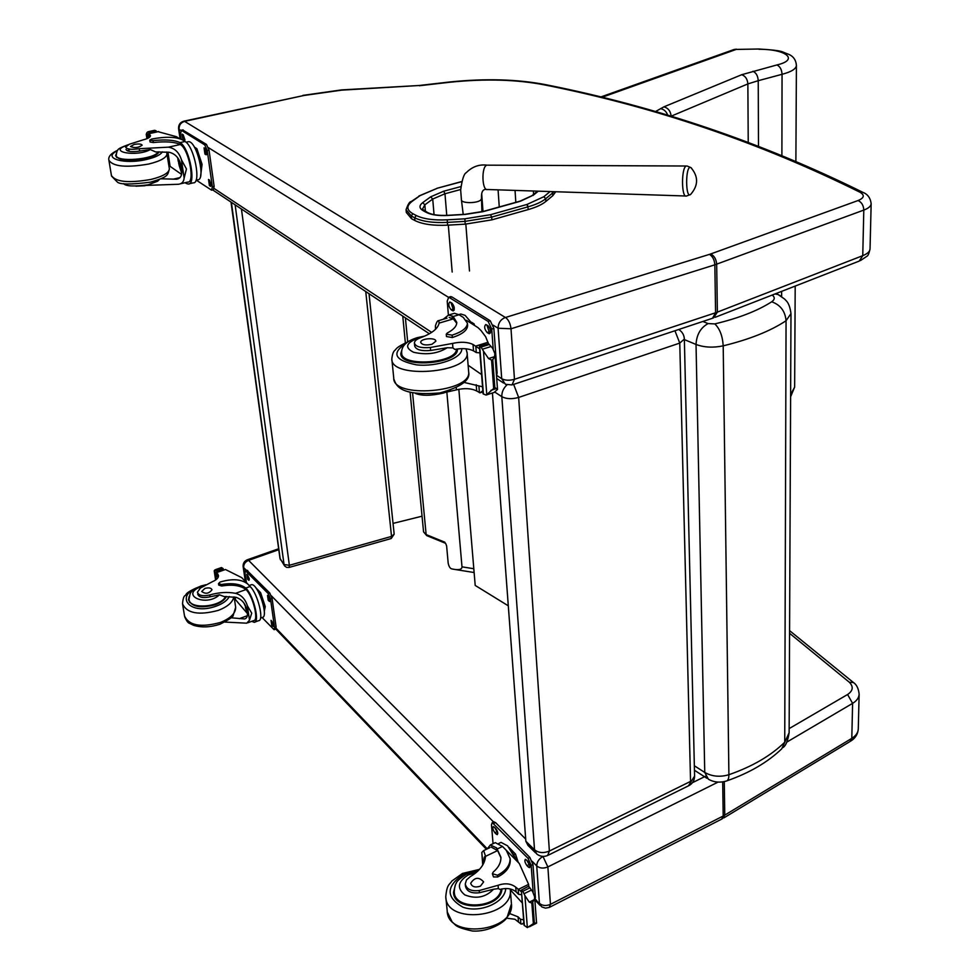 <?xml version="1.0" encoding="UTF-8"?>
<svg xmlns="http://www.w3.org/2000/svg" width="980" height="980" viewBox="0 0 980 980"><rect width="100%" height="100%" fill="white"/><g stroke="black" fill="none" stroke-linecap="round" stroke-linejoin="round"><path stroke-width="1.47" d="M284.335 565.485L279.974 558.306L231.231 202.235M394.156 534.1L391.535 536.415L289.37 565.301L284.041 564.529L284.727 566.06L286.65 567.371L289.088 567.432L289.37 565.301L241.435 209.01M391.228 538.51L394.168 534.173L369.031 293.731M365.748 291.538L391.535 536.415L391.081 538.559L289.223 567.396M783.118 747.471C785.801 745.743 787.81 740.843 789.133 732.746L781.77 748.793M772.24 295.029C775.058 297.295 774.874 299.549 771.701 301.791C780.411 304.866 785.201 311.175 786.058 320.73L784.735 742.215C770.929 755.715 752.322 766.544 728.899 774.715L723.203 345.842C722.566 335.92 719.761 328.619 714.788 323.902L708.087 323.584C700.614 327.675 696.596 334.633 696.033 344.458L704.755 772.436L708.393 779.235C713.783 782.273 719.675 782.91 726.058 781.121C727.944 780.876 728.887 778.745 728.899 774.715C720.043 777.312 711.995 776.552 704.755 772.436L694.342 765.76M508.302 605.824L475.202 585.428L458.848 389.293M513.643 384.38L518.653 397.439C511.989 399.289 506.378 399.044 501.821 396.68L534.529 849.783C538.608 852.98 543.557 853.396 549.376 851.057L547.649 855.491C543.692 857.059 540.041 856.545 536.697 853.96L534.529 849.783L525.868 841.306L528.036 845.471L535.57 852.857M548.396 855.124L688.426 785.862L694.587 776.148L684.359 339.105L679.765 343.086L674.938 330.762M506.979 384.895C503.402 388.239 501.687 392.172 501.821 396.68L494.9 392.135M689.246 785.47C692.738 783.375 694.514 780.276 694.587 776.148L694.587 776.074M492.426 393.005L525.868 841.306M393.041 523.406L422.049 516.191M279.349 553.761L230.998 202.076M490.502 214.706L491.691 217.082L528.22 206.78L527.032 204.428L490.502 214.706L464.863 218.81L447.248 219.826C433.711 220.451 423.372 218.993 416.194 215.478L412.825 213.689C406.492 209.989 406.235 205.886 412.066 201.39L420.04 195.632L437.607 188.136L461.715 181.68M411.551 218.748L414.92 220.549L414.663 217.793L411.294 215.992L411.551 218.748L406.32 212.476L406.112 210.259M416.194 215.478L414.663 217.793C422.209 221.517 433.111 223.048 447.37 222.387L464.998 221.37L491.691 217.082L491.887 219.851L528.391 209.524L527.032 204.428L543.851 196.711L550.111 191.553M555.77 191.737L552.806 195.682L545.872 201.427C542.026 204.575 536.207 207.27 528.391 209.524M447.248 219.826L447.603 225.167L465.218 224.15L464.863 218.81M447.603 225.167C433.344 225.829 422.454 224.285 414.92 220.549M491.887 219.851L465.218 224.15M184.693 121.324L303.91 95.489L184.069 121.128C180.246 122.169 178.409 124.681 178.581 128.674L179.107 129.372C178.875 125.269 180.724 122.598 184.632 121.373L183.762 121.189M303.91 95.489L341.518 90.16L419.109 85.505M247.279 559.788L247.524 559.702C244.412 560.952 242.954 563.231 243.126 566.514L243.665 567.591C243.506 564.26 245.147 561.846 248.577 560.352L278.614 549.743M687.115 166.012L690.912 167.592C698.434 176.363 698.458 185.159 691.01 193.991C685.289 201.353 685.143 164.052 690.912 167.592L691.562 168.229M446.99 318.157L438.758 320.607C437.693 320.313 436.578 322.089 435.414 325.948L435.696 329.121M438.758 320.607L439.113 323.106C437.938 328.716 431.727 333.604 420.469 337.769C416.512 339.252 414.491 341.003 414.405 343.049C415.679 346.798 421.008 348.268 430.379 347.484L430.649 350.46C421.277 351.244 415.961 349.762 414.687 346.014L414.442 343.306M443.242 319.272L448.583 315.033L453.152 316.516L456.778 322.371C456.778 326.144 453.63 329.672 447.321 332.967L446.255 334.168L452.135 335.148C462.082 331.914 467.178 327.933 467.411 323.204L463.332 317.459L459.069 314.764L454.426 313.294L451.988 314.017M435.414 325.948L435.475 329.329M466.431 320.301L477.995 327.626L481.021 330.554L485.676 336.765L488.322 343.441M430.379 347.484L452.54 343.429C460.772 341.591 467.595 341.934 473.034 344.482L479.612 348.843M475.802 346.148L476.292 352.555L479.93 352.861M489.228 344.543L481.094 347.067L479.416 346.271L488.653 343.809L492.683 348.292L494.888 353.67L494.594 356.634L492.769 359.734L491.568 360.113L488.53 358.545L483.471 351.159L486.778 394.585L486.007 395.05L483.079 393.838L479.416 346.295M494.141 392.441L497.509 389.44L494.888 353.67M492.769 359.734L494.814 387.468L497.509 389.44M486.778 394.585L494.814 387.468M449.195 317.496L453.348 318.868L456.741 323.277M467.57 325.091L467.607 325.556C467.374 330.309 462.278 334.303 452.344 337.537L446.464 336.544L446.255 334.229M476.292 352.555L473.536 350.877C468.734 348.525 462.499 348.035 454.855 349.395L452.919 347.9L447.223 347.741L430.649 350.46M481.596 374.568L468.122 365.234M481.094 347.067L483.471 351.159M471.601 322.31L474.112 323.89L474.639 325.495M474.112 323.89L472.813 324.294M445.569 392.355L456.447 389.844C464.557 387.945 471.307 388.325 476.697 390.983L480.102 392.809L482.846 390.714M482.54 386.782L464.018 382.408M458.799 314.592L460.857 314.029L465.096 315.364L472.85 324.368M448.387 315.046L447.211 301.13L448.742 297.185L488.138 321.428L491.727 329.06L493.185 348.88M452.576 310.672L451.094 309.729C448.558 306.495 448.13 303.91 449.783 301.987L451.952 303.126C454.5 306.373 454.928 308.957 453.274 310.893L452.576 310.672L454.083 310.231M488.653 333.482L487.085 332.49C484.426 329.145 483.985 326.499 485.749 324.539L488.089 325.764C490.747 329.096 491.188 331.755 489.424 333.715L488.653 333.482L490.319 332.98M450.298 296.732L451.805 296.891L490.27 320.791L493.859 328.41L497.105 372.951L496.541 376.136M454.23 309.79L453.177 309.117L450.898 302.465M490.441 332.624L489.192 331.84L486.852 324.993M401.861 350.056L400.82 353.51C399.938 368.774 459.461 364.021 457.366 349.039L457.366 348.966M431.972 344.274L435.843 341.224C436.051 337.181 420.224 338.418 420.726 342.412C422.062 344.935 425.81 345.56 431.972 344.274M178.029 178.875L176.559 179.218C180.933 178.421 182.586 174.771 181.508 168.291C180.246 159.275 176.118 153.921 169.099 152.255L155.6 151.924L150.332 149.56L139.626 151.067L139.258 148.703L168.339 147.172C174.722 148.151 179.095 152.365 181.447 159.826L186.457 168.989L184.142 178.054L181.447 159.826M184.142 178.054C183.799 181.741 181.913 183.811 178.47 184.264L145.052 185.428M160.879 178.789L176.559 179.218M189.238 183.787L193.133 182.868C201.586 184.02 194.297 146.363 185.036 141.488L182.488 139.871C175.763 136.735 165.498 136.465 151.692 139.05L149.769 140.115L153.027 140.655C165.204 139.307 174.207 139.956 180.05 142.602L185.036 141.488M149.769 140.152L150.062 142.002L153.321 142.553C165.485 141.206 174.489 141.855 180.332 144.501L180.05 142.602M180.737 143.056C189.875 149.45 196.331 185.171 188.234 184.02L186.714 183.628L186.531 182.366M184.975 182.733L186.714 183.628M157.89 131.638L176.363 136.673L179.303 138.535M147.76 138.315L146.878 132.668L147.662 131.957L149.744 132.349L156.126 130.806L156.31 131.969M146.878 132.668L146.253 134.37L146.927 138.682M181.018 144.954C189.287 150.908 195.069 183.113 187.756 182.084L180.308 183.836M181.545 174.379L170.091 166.355L167.948 152.133M181.704 173.289L179.181 165.522M178.238 161.32L177.699 157.756M168.805 165.069L169.957 165.449M156.126 130.806L154.472 130.34M194.371 147.098L196.87 148.678L202.076 164.358L200.631 175.775M196.87 148.678L195.535 148.972M202.076 164.358L200.741 164.665M194.714 147.686C199.136 155.134 201.243 163.109 201.023 171.586M139.258 148.703C131.442 149.842 126.898 149.303 125.624 147.123L129.25 144.268L143.57 139.736C148.066 138.548 150.369 137.2 150.479 135.681L148.568 133.819M135.926 186.2L145.101 185.722M187.511 141.88L188.43 141.684C196.747 140.704 206.253 180.737 197.531 179.793L196.049 180.136M182.66 129.948L206.498 144.452L209.046 150.21L214.13 186.371L213.371 189.765L211.827 190.132M181.19 139.197L180.381 133.758L181.533 130.426L204.71 144.856L207.258 150.614L212.354 186.788L211.594 190.181L196.196 180.1M208.532 179.45L209.475 180.063L210.688 186.335L209.401 185.6L208.532 179.45M204.048 147.821L204.992 148.421L206.204 154.779L204.93 154.068L204.048 147.821M183.089 140.25L181.998 134.101L183.199 134.762L184.203 140.949M211.276 185.245L209.377 180.002M206.805 153.713L204.918 148.372M183.199 140.324L184.951 139.932L183.199 134.762M178.972 159.973L181.435 167.874M178.642 159.324C178.213 163.427 179.168 166.453 181.521 168.401M178.507 159.066L181.57 168.732M159.128 151.814C157.756 154.472 153.199 156.727 145.444 158.589C128.662 161.443 118.715 160.5 115.615 155.734L116.179 154.031M159.52 179.377L157.719 181.165L148.176 184.816C133.966 186.666 125.783 186.274 123.615 183.615M130.058 149.315L127.253 150.785M139.626 151.067C131.822 152.194 127.278 151.667 126.004 149.475L126.028 149.646M134.248 144.415L130.499 146.473C134.542 148.262 138.437 147.833 142.174 145.175C141.34 143.913 138.707 143.668 134.248 144.415M489.804 847.688L483.667 850.579L481.817 852.429L482.895 864.752M483.667 850.579L485.553 856.324C484.806 864.238 479.698 871.012 470.216 876.671L466.468 879.991L465.267 883.985C466.554 889.277 471.209 891.469 479.232 890.551L479.428 892.731C471.405 893.65 466.762 891.469 465.476 886.165L465.304 884.352M483.936 862.706L483.912 862.461C483.74 858.517 484.132 856.532 485.076 856.52L485.504 856.9M487.17 848.937L490.343 844.968L496.615 847.908L500.903 857.231C501.074 862.584 498.526 867.52 493.246 872.041L492.377 873.719L497.497 875.226C505.913 870.865 510.115 865.328 510.115 858.627L506.329 850.383L502.532 846.475L495.304 842.641L493.81 843.339M481.817 852.429L482.724 865.046M503.732 847.712L519.302 863.503L528.6 884.364L528.784 886.533M479.232 890.551L498.085 885.283C505.08 882.858 510.972 883.495 515.75 887.17L521.47 891.837M518.2 889.571L518.567 894.287L521.703 894.789M521.348 890.146L527.914 886.594L529.176 886.876L532.716 891.812L534.639 896.823L534.394 899.616L531.834 903.046L529.274 902.151L524.925 895.647L527.35 927.619L524.043 925.206L521.348 890.171L524.349 925.622M532.851 902.543L534.357 922.964L536.562 923.16L529.421 926.737M527.35 927.619L534.357 922.964M491.139 847.063L497.644 850.591L500.915 857.708M510.2 859.705L510.249 860.379C510.262 867.08 506.048 872.617 497.644 876.978L493.504 876.929L492.389 873.805M518.567 894.287L516.129 891.886C511.891 888.505 506.513 887.684 499.996 889.448L498.367 888.578L493.54 889.24L479.428 892.731M522.328 902.984L510.323 889.84M529.702 887.917L522.818 891.286L524.925 895.647M509.061 847.443L515.468 854.021L518.261 862.425M515.468 854.021L514.12 854.67M510.445 849.219L517.305 861.445M522.818 891.286L521.654 890.563M509.441 913.483L518.089 916.851L520.515 919.277L520.882 923.907L514.929 919.252L506.44 918.15M520.882 923.907L522.156 924.067L523.847 922.695M520.515 919.277L523.626 919.791M499.69 843.033L501.037 842.396L507.64 845.863L516.827 860.942M493.063 843.694L491.47 824.793L492.23 822.6L528.036 858.321L531.172 865.365L533.157 892.364M496.199 834.078L494.863 832.718C492.891 829.889 492.377 827.818 493.332 826.532L495.733 828.443C497.705 831.285 498.22 833.343 497.277 834.642L496.199 834.078L497.816 833.331M528.367 867.067L526.958 865.634C524.913 862.731 524.386 860.624 525.378 859.313L527.938 861.346C529.996 864.25 530.523 866.357 529.531 867.68L528.367 867.067L530.094 866.234M493.687 821.926L495.562 822.588L529.849 857.451L532.973 864.495L535.386 897.521L534.835 899.518M497.791 833.073L494.582 827.279M530.082 866.112L526.628 860.011M454.132 895.218L454.438 893.662M455.394 884.977L453.532 892.253C453.434 912.441 501.184 909.134 501.932 888.933M480.445 886.141L483.63 881.914C478.987 876.72 474.675 877.173 470.682 883.286C471.956 886.876 475.214 887.819 480.445 886.141M245.539 618.601L244.584 618.956C246.997 618.307 247.891 615.991 247.242 611.998C246.213 604.562 242.513 599.674 236.156 597.335L224.065 596.551L219.446 594.811L210.039 596.832L209.745 594.97C218.871 592.324 227.483 591.785 235.543 593.329C241.337 594.909 245.282 599.074 247.389 605.812L251.713 613.149L249.508 620.218L247.389 605.812M249.508 620.218L246.752 623.182L224.861 622.067M230.998 617.768L244.584 618.956M254.959 622.018L258.475 620.72C264.49 621.014 257.887 593.794 250.133 586.493L247.707 583.994C241.411 579.094 232.223 578.445 220.12 582.047L218.503 583.602L221.468 584.509C232.223 582.745 240.321 583.933 245.784 588.061L250.133 586.493M218.516 583.676L218.736 585.097L221.701 586.003C232.444 584.252 240.541 585.428 246.005 589.556L245.784 588.061M246.433 588.711C254.041 596.955 259.933 622.594 254.2 622.3L251.75 621.332M218.062 577.477L216.458 572.332L225.449 569.503L241.742 577.649L251.186 587.694M216.323 579.474L214.841 569.968L217.56 570.764L223.134 568.572L223.33 569.919M223.134 568.572L221.37 567.604M214.841 569.968L214.191 570.85L215.612 580.001M246.654 590.217C253.55 597.788 258.818 620.891 253.636 620.634L247.867 622.766M247.401 613.505L235.494 599.662L235.114 597.139M247.377 613.149L245.404 607.563M234.269 598.033L235.335 598.621M255.584 587.486L260.619 592.667L265.249 606.608L264.306 611.177M260.619 592.667L259.455 593.084M265.249 606.608L264.086 607.037M256.27 588.392C261.317 595.13 264 602.749 264.306 611.238M209.745 594.97C202.885 596.502 198.769 595.607 197.409 592.275L200.373 588.049L212.721 581.532C216.617 579.829 218.54 577.845 218.503 575.554L216.592 572.553M217.205 576.51L217.107 575.873M250.757 584.95L251.468 584.693C257.936 583.125 269.206 617.547 262.187 617.461L260.545 618.074M246.838 570.262L269.769 592.998L272.085 598.437L276.103 627.004L275.637 629.136L274.265 629.65M246.421 582.463L245.012 572.945L245.466 570.752L268.202 593.562L270.517 599.001L274.547 627.592L274.094 629.711L262.052 617.51M271.043 620.34L273.2 626.465L271.73 625.216L271.043 620.34M267.503 595.35L269.659 601.512L268.202 600.287L267.503 595.35M246.85 574.255L248.945 580.295L247.56 579.131L246.85 574.255M273.493 624.848L271.73 621.063M269.966 599.932L268.189 596.048M249.251 578.727L247.573 575.003M244.669 604.256L246.237 607.882M244.008 603.141L246.568 608.935M243.873 602.933L246.642 609.229M226.441 596.465C224.763 599.809 221.076 602.553 215.38 604.709C200.692 608.617 191.725 606.963 188.479 599.772L189.189 596.379M210.039 596.832C203.179 598.364 199.075 597.469 197.715 594.137L197.752 594.395M204.857 588.453L201.709 591.479C205.494 594.272 208.924 593.709 211.999 589.776C211.141 587.865 208.764 587.424 204.857 588.453M733.31 49.772L736.286 49.147M601.659 97.412L736.164 49.441L759.022 49.012M446.856 392.11L461.997 566.844C461.96 569.503 458.934 570.262 452.919 569.135L452.05 568.951C450.249 568.694 448.963 566.771 448.179 563.182L446.623 545.921L445.618 543.349M758.888 49.294C786.168 49.012 799.484 59.792 776.907 64.95C780.031 66.419 781.746 69.543 782.052 74.308L781.893 155.306M781.624 291.366L781.611 296.597M235.127 204.82L284.041 564.529L280.17 558.833L231.378 202.333M684.371 339.607L696.033 344.458C704.142 347.459 713.207 347.925 723.203 345.842C749.614 339.374 770.574 331.007 786.058 320.73L790.983 313.6C789.427 301.975 785.813 300.701 784.686 299.121L778.145 294.551L775.033 293.951M780.95 296.156L776.258 293.473M771.701 301.791C757.564 310.856 738.602 318.231 714.788 323.902M708.087 323.584L702.856 321.477M549.376 851.057L518.653 397.439L679.765 343.086L690.557 781.403L549.376 851.057M465.12 214.436L483.177 211.631M447.578 215.465L465.084 214.436M483.985 211.411L519.584 201.464M428.162 212.844L426.753 212.599C431.58 214.939 438.501 215.894 447.517 215.478M520.404 201.231L531.552 196.012M424.781 211.08L423.372 210.823L426.753 212.599M532.949 195.51L538.302 191.161M422.405 209.242L424.83 204.845L422.748 202.615C418.889 205.629 419.097 208.36 423.372 210.823M425.406 211.411L424.83 204.845L432.719 199.05L430.649 196.833L422.748 202.615M434.054 214.645L432.719 199.05L444.969 193.758L443.707 191.21L430.649 196.833M446.757 215.38L444.969 193.758L460.661 189.52M460.833 186.604L443.707 191.21M481.695 193.783L482.993 211.508M499.261 206.964L498.073 189.851M515.039 190.402L515.823 202.333M533.573 194.371L533.365 191.002M536.807 191.112L536.832 191.725M528.232 206.768C536.048 204.538 541.879 201.856 545.725 198.707L543.851 196.711M545.872 201.427L545.725 198.707L552.659 192.974L552.046 191.614M412.066 201.39L410.938 201.757M420.04 195.632L411.245 201.537C409.714 201.464 407.986 204.208 406.063 209.745L411.294 215.992L412.825 213.689M437.607 188.136L418.913 196M461.764 181.533L436.958 188.307M552.806 195.682L552.659 192.974L554.019 191.688M452.184 272.048L448.313 225.131M465.831 224.114L469.494 270.995M860.391 260.631L867.006 256.197C868.047 255.792 869.064 253.355 870.044 248.908C869.922 251.505 867.496 253.759 862.755 255.657L859.203 261.096L715.253 317.275M419.281 85.75L449.661 82.259C485.284 78.572 517.073 79.49 545.015 84.99C655.093 106.943 760.064 142.688 859.962 192.239C864.899 195.167 864.262 197.936 858.064 200.532C861.628 202.199 863.539 205.383 863.797 210.088L862.755 255.657L717.372 312.118L713.526 317.924M858.064 200.532L710.733 253.943C714.261 255.817 716.245 259.247 716.674 264.208L717.372 312.118L715.584 312.767L712.521 318.255L512.92 384.626M710.733 253.943L709.459 254.371C712.656 256.356 714.457 259.847 714.849 264.821L715.584 312.767L514.463 379.309L512.038 384.92L505.423 384.295L501.711 378.721L496.86 375.512M709.459 254.371L505.533 317.471C508.534 319.737 510.36 323.51 511.009 328.778L514.463 379.309C509.38 380.693 505.129 380.497 501.711 378.721L498.085 328.239L511.009 328.778L714.849 264.821L863.797 210.088C868.586 208.275 871.036 206.119 871.159 203.644C870.412 197.911 867.631 194.138 862.817 192.325L864.176 193.023M431.666 332.379L214.179 188.515M545.015 84.99L547.048 84.954M859.962 192.239L862.817 192.325C762.183 142.59 656.673 106.747 546.289 84.794C517.759 79.209 485.468 78.29 449.416 82.014L419.171 85.493L341.579 89.903L302.881 95.391M505.533 317.471L505.362 317.459C500.621 319.419 498.195 323.008 498.085 328.239L493.185 325.188M180.516 138.927L179.107 129.372L180.773 130.413M208.434 147.662L448.387 297.259M505.362 317.459L184.632 121.373M850.738 741.076C855.369 738.21 857.892 734.13 858.284 728.875C858.137 732.575 855.981 735.735 851.804 738.344L850.064 741.48L723.84 817.908M786.903 742.056L852.6 703.37L851.804 738.344L724.759 815.127L722.285 818.802M724.269 781.599L724.759 815.127L723.203 815.997L721.684 819.109L549.768 907.174M722.689 781.893L723.203 815.997L550.442 904.356L549.253 907.431L545.505 908.142L541.866 906.953L535.252 898.966M532.177 861.285L536.721 865.916C539.76 868.366 543.484 868.709 547.869 866.933L550.442 904.356C546.093 906.157 542.418 905.814 539.404 903.315L536.721 865.916C536.856 861.959 538.939 858.811 542.969 856.471L542.871 856.385M487.207 848.778L276.139 628.327M847.59 694.502L852.6 703.37C856.814 700.81 858.995 697.699 859.129 694.061C858.517 688.499 856.63 684.653 853.482 682.521L849.366 682.276C853.641 686.723 853.053 690.802 847.59 694.502L789.145 728.606M278.492 548.825L247.524 559.702L248.614 560.291M245.747 581.777L243.665 567.591L246.433 570.409M271.374 595.803L493.565 821.987M525.697 839.101L248.577 560.352M718.083 782.089L547.869 866.933L542.969 856.471M705.514 776.246L692.468 782.689M854.131 683.097L789.586 630.63M789.574 633.288L849.366 682.276M685.731 196L487.599 189.507C481.841 191.418 481.205 165.975 486.999 165.167L487.844 165.167M481.523 198.499L480.862 199.859C477.566 203.546 461.127 203.522 461.421 199.834L460.661 189.998C462.119 179.548 463.944 173.803 466.149 172.762C472.225 166.686 479.183 164.162 486.999 165.167L686.367 166.012C681.173 167.017 681.308 198.462 686.478 196.025L690.337 194.591M453.152 316.516L459.069 314.764M488.089 342.265L475.704 346.087M494.471 392.331L486.337 394.977M496.921 388.399L490.919 390.346M491.568 360.113L493.626 387.86M494.594 356.634L488.53 358.545M452.16 315.903L452.356 318.255M452.135 335.148L452.344 337.537M491.078 346.516L482.834 349.076M456.264 387.725L456.447 389.844M452.54 343.429L452.919 347.9M473.034 344.482L473.536 350.877M476.207 384.724L476.697 390.983M478.938 386.451L479.428 392.723M479.759 346.565L483.422 394.132M453.348 318.868L439.113 323.106M451.094 309.729L453.177 309.117M487.085 332.49L489.192 331.84M496.321 373.209L497.105 372.951M491.727 329.06L493.859 328.41M488.138 321.428L490.27 320.791M449.71 297.491L451.805 296.891M406.345 343.147C390.971 353.106 394.364 360.346 416.488 364.854C437.509 367.169 462.756 357.945 461.752 348.635M408.501 341.542C395.173 347.704 396.582 348.99 394.891 350.313C393.335 351.465 392.306 354.344 391.829 358.937C390.616 379.37 470.008 372.976 467.129 352.971L467.056 352.2M391.902 359.697L393.752 378.084C392.588 398.86 471.564 392.429 468.673 372.082L468.612 371.445M447.223 347.741C437.668 353.694 426.459 355.201 413.572 352.261C404.348 347.594 405.941 342.853 418.362 338.002L422.662 336.949M456.435 349.113C456.839 363.409 400.734 367.316 401.653 352.886C401.335 346.026 406.565 340.942 417.345 337.647L424.818 336.054M153.321 142.553L153.027 140.655M180.05 177.588L173.154 179.193M156.151 132.006L155.992 130.953M155.122 130.426L148.519 131.859M155.82 132.079L155.661 131.063M149.891 133.366L149.744 132.349M150.173 136.6L149.879 134.689M149.144 137.543L148.556 133.733M158.674 131.565L148.605 133.77M148.923 133.574L148.727 132.263M180.332 144.501L168.339 147.172M204.71 144.856L206.498 144.452M207.258 150.614L209.046 150.21M200.435 159.422L198.732 154.301M209.401 185.6L211.178 185.171M210.345 186.225L211.08 186.041M204.93 154.068L206.719 153.664M205.874 154.669L206.596 154.509M184.105 140.9L184.767 140.753M181.533 130.426L183.297 130.034M212.354 186.788L214.13 186.371M162.386 151.827C160.634 154.816 155.404 157.351 146.681 159.434C124.129 164.885 101.626 158.111 117.269 150.847M169.307 168.401L169.381 168.854C169.025 172.909 162.937 176.437 151.079 179.414C128.809 183.309 115.579 182.011 111.426 175.494L108.976 160.708M167.004 153.162L167.078 153.664C166.722 157.645 160.585 161.1 148.678 164.04C126.297 167.874 113.043 166.6 108.89 160.23C108.045 156.678 110.985 153.358 117.71 150.246M150.332 149.56C136.918 157.266 106.869 151.851 126.873 145.42M158.184 151.839C154.791 159.52 115.579 162.704 116.228 155.22C117.257 148.838 117.269 148.936 128.013 144.783M497.497 848.852L502.532 846.475M528.6 884.364L518.126 889.485M536.109 922.989L531.025 925.549M531.834 903.046L533.353 923.466M534.394 899.616L529.274 902.151M496.615 847.908L496.762 849.66M497.497 875.226L497.644 876.978M531.319 890.134L524.349 893.564M498.085 885.283L498.367 888.578M515.75 887.17L516.129 891.886M518.089 916.851L518.457 921.47M497.644 850.591L485.553 856.324M518.298 862.461L517.783 860.991M494.863 832.718L496.64 831.885M526.958 865.634L528.759 864.764M534.713 897.852L535.386 897.521M531.172 865.365L532.973 864.495M528.036 858.321L529.849 857.451M493.785 823.408L495.562 822.588M478.497 870.436L463.712 874.185C445.888 886.202 445.618 897.19 462.891 907.162C480.163 913.519 505.117 902.47 505.729 888.505M479.538 869.346L462.462 873.462L451.939 880.959C449.318 885.099 446.966 884.046 445.778 896.651C445.851 925.083 513.618 917.77 510.31 889.803L511.376 903.058M445.888 897.729L447.199 910.788C447.297 939.379 514.757 932.054 511.45 903.928L507.126 917.268C505.288 921.567 489.522 932.274 472.323 931C453.801 926.872 456.349 925.022 452.197 922.07L447.346 912.111M493.54 889.24C485.627 897.411 476.047 899.309 464.839 894.912C456.656 888.198 457.783 881.547 468.232 874.969L475.998 872.715M501.074 889.142C499.359 908.399 454.12 910.947 454.255 891.763C454.549 887.231 455.222 884.364 456.288 883.164C456.472 881.449 459.926 878.411 466.639 874.062L477.677 871.232M221.431 567.567L215.588 569.613M221.701 586.003L221.468 584.509M247.315 615.722L239.365 618.649M223.207 569.956L223.024 568.78M222.203 567.959L216.421 569.993M222.901 570.066L222.73 568.939M217.732 571.891L217.56 570.764M218.32 576.926L217.866 574.023M225.449 569.503L216.641 572.602M217.781 577.943L217.633 576.975M216.886 572.185L216.641 570.605M246.005 589.556L235.543 593.329M268.202 593.562L269.769 592.998M270.517 599.001L272.085 598.437M263.963 602.712L261.844 596.33M271.73 625.216L273.285 624.628M272.624 626.147L273.555 625.804M268.202 600.287L269.757 599.711M269.096 601.206L270.014 600.863M247.56 579.131L249.104 578.58M248.43 580.013L249.3 579.695M246.213 571.156L247.756 570.605M274.547 627.592L276.103 627.004M229.332 596.514C227.372 600.36 223.121 603.521 216.58 605.995C186.727 617.069 172.505 592.067 204.232 585.636M235.568 606.62L235.666 607.294C235.715 613.284 230.594 618.356 220.292 622.496C200.778 627.764 188.858 625.559 184.51 615.869L182.635 604.501M233.816 596.93C232.713 602.308 227.568 606.779 218.393 610.356C198.805 615.587 186.849 613.394 182.513 603.778C182.978 598.829 183.811 596.122 185.012 595.656C186.874 594.811 183.211 593.059 201.794 585.746M219.446 594.811C206.021 607.576 178.776 594.664 201.561 586.493L204.061 585.734M225.633 596.489C220.917 607.318 189.14 609.793 189.03 599.319C190.622 591.663 188.932 592.239 200.851 586.065L205.837 584.754M444.871 542.222L426.141 534.578L412.58 392.907M407.692 341.861L405.401 317.875M445.349 543.214L426.913 535.68L423.556 531.834L410.118 392.331M776.907 64.95L741.701 74.713L663.938 106.832L655.24 111.708M473.818 568.731L461.997 566.844M795.197 286.074L794.645 387.112L790.627 394.487M663.938 106.832C668.201 108.07 670.602 111.193 671.153 116.179L747.863 83.913L748.23 142.198M741.701 74.713C745.4 76.036 747.458 79.111 747.863 83.913L758.238 80.691L758.483 146.069M752.959 71.27C756.144 72.753 757.895 75.889 758.238 80.691L782.052 74.308C791.375 71.846 796.164 68.882 796.409 65.391L795.883 161.124M660.545 108.621C664.048 109.344 666.461 111.597 667.772 115.371M279.986 558.404L280.488 559.837M727.099 780.766C749.394 772.963 767.61 762.317 781.746 748.818M706.886 778.255L694.452 770.268M789.133 732.746L790.983 313.6M684.359 339.105C684.126 334.94 682.252 331.742 678.723 329.501M537.555 191.137L531.907 195.718L520.049 201.157L483.63 211.337L465.084 214.302L447.529 215.343C438.697 215.722 432.094 214.816 427.684 212.599L422.368 209.181M503.561 383.045L496.713 378.501M429.375 333.788L212.697 189.924M870.044 248.908L871.159 203.73M180.075 138.768L178.593 128.772M540.09 905.385L534.872 899.934M486.423 849.28L275.809 629.074M858.284 728.875L859.129 694.183M245.306 581.324L243.15 566.673M486.742 189.471C482.883 188.821 481.143 191.86 481.523 198.573L481.915 211.79M463.221 214.412L461.433 199.981M454.426 313.294L448.583 315.033M467.607 325.556L467.411 323.204M480.666 392.637L482.932 391.89M460.857 314.029L458.861 314.629M450.825 296.585L448.742 297.185M393.862 379.052C396.067 384.834 398.688 396.447 439.922 392.919C460.894 387.112 470.474 380.166 468.673 372.082L467.129 352.971L466.027 348.794M456.717 351.796L456.484 349.101M402.021 356.634L401.702 353.425M450.212 390.261L443.671 393.005C431.249 395.846 421.829 395.994 415.422 393.421M148.421 133.684L149.034 137.617M148.201 131.712L154.644 130.303M148.446 133.684L158.233 131.553M188.43 141.684L186.004 142.222M182.88 129.899L181.116 130.279M111.524 176.057L117.122 181.827C119.389 184.595 130.536 184.693 150.577 182.157C169.025 176.571 167.458 175.322 169.381 168.854L166.649 152.023M116.596 157.449L116.289 155.563M495.304 842.641L490.343 844.968M510.249 860.379L510.115 858.627M536.562 923.16L534.639 896.823M522.634 923.834L523.896 923.197M501.037 842.396L498.783 843.462M494.006 821.779L492.23 822.6M453.532 892.253L453.605 893.037M501.54 890.967L501.38 889.056M454.732 896.651L454.328 892.523M216.458 572.381L217.046 576.179M215.71 569.588L221.48 567.567M251.468 584.693L249.337 585.464M247.009 570.201L245.466 570.752M184.657 616.702C186.482 620.904 188.16 623.145 189.691 623.415L193.599 625.313C201.574 627.715 210.369 627.347 219.986 624.223C229.198 619.544 233.62 616.555 233.24 615.256L235.666 607.294L234.11 596.967M189.532 602.369L189.115 599.834M796.409 65.391C795.944 59.89 793.273 56.154 788.386 54.206C781.011 51.683 784.429 50.568 758.973 49.012L734.216 49.441L600.434 97.106M405.353 342.853L402.768 316.124M426.68 535.582L423.556 531.834M455.516 569.552L474.136 572.528M794.645 387.112L790.615 396.777"/></g></svg>
